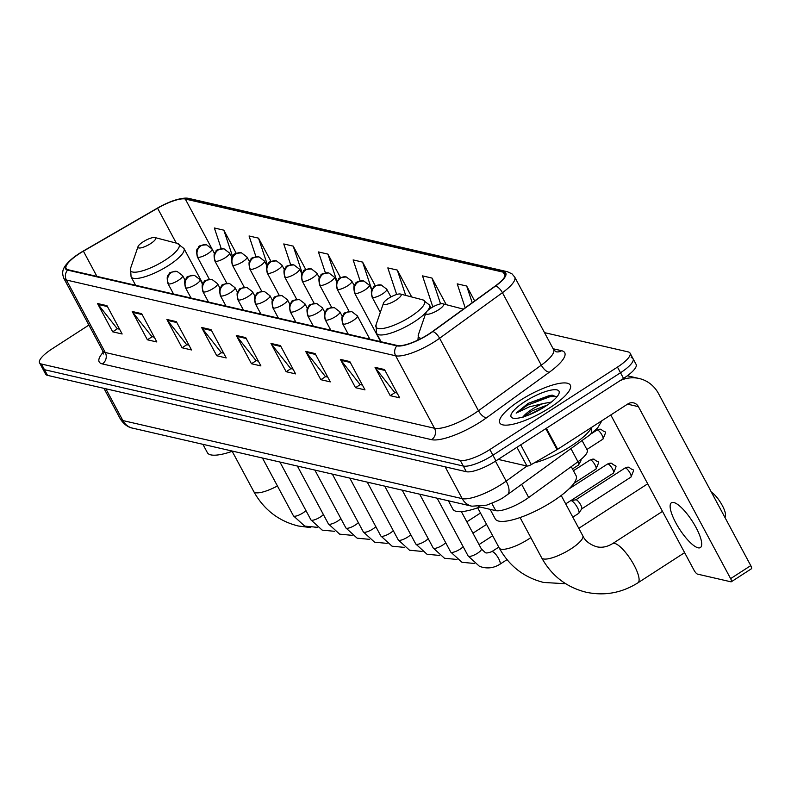 <?xml version="1.0" encoding="UTF-8"?>
<svg xmlns="http://www.w3.org/2000/svg" width="791" height="791" viewBox="0 0 791 791"><rect width="100%" height="100%" fill="white"/><g stroke="black" fill="none" stroke-linecap="round" stroke-linejoin="round"><path stroke-width="1.19" d="M582.077 440.528L587.199 450.059A25.005 6.684 151.8 0 1 577.974 461.756L528.695 497.499A25.005 6.684 151.8 0 1 525.343 499.793A25.005 6.684 151.8 0 1 495.739 510.64L478.575 506.685M88.899 325.071L52.127 348.831A25.005 6.684 -28.2 0 0 39.55 362.822L45.621 374.153A25.005 6.684 -28.2 0 0 47.509 375.359L466.324 471.713A25.005 6.684 -28.2 0 0 495.937 460.866L623.535 378.414A25.005 6.684 -28.2 0 0 636.112 364.424L633.077 358.758A25.005 6.684 -28.2 0 0 631.188 357.552M39.55 362.822A25.005 6.684 -28.2 0 0 41.439 364.028L460.253 460.392A25.005 6.684 -28.2 0 0 489.866 449.545L617.464 367.093L620.5 372.749A25.005 6.684 -28.2 0 0 633.077 358.758A25.005 6.684 -28.2 0 1 620.5 372.749L492.902 455.211L620.5 372.749L623.535 378.414M460.253 460.392L463.289 466.047A25.005 6.684 -28.2 0 0 492.902 455.211A25.005 6.684 -28.2 0 1 463.289 466.047L44.474 369.694L463.289 466.047L466.324 471.713M42.585 368.487A25.005 6.684 -28.2 0 0 44.474 369.694A25.005 6.684 -28.2 0 1 42.585 368.487M550.2 407.523A40.005 10.688 -28.2 0 0 570.311 385.138A40.005 10.688 -28.2 0 0 519.924 400.553A40.005 10.688 -28.2 0 0 499.803 422.938A40.005 10.688 -28.2 0 0 550.2 407.523A40.005 10.688 -28.2 0 0 570.311 385.138A40.005 10.688 -28.2 0 0 519.924 400.553A40.005 10.688 -28.2 0 0 499.803 422.938A40.005 10.688 -28.2 0 0 550.2 407.523M428.959 333.95A26.667 7.129 151.8 0 1 397.379 345.519L68.125 269.761A26.667 7.129 151.8 0 1 66.118 268.475A26.667 7.129 151.8 0 1 83.411 251.172L157.587 208.211A26.667 7.129 151.8 0 1 185.282 199.025L503.195 272.163A26.667 7.129 151.8 0 1 505.202 273.449A26.667 7.129 151.8 0 1 495.374 285.927L432.539 331.498A26.667 7.129 151.8 0 1 428.959 333.95M429.216 334.01A27.339 7.307 -28.2 0 0 432.885 331.498L495.71 285.927A27.339 7.307 -28.2 0 0 503.729 271.817L185.826 198.679A27.339 7.307 -28.2 0 0 167.969 202.793A27.339 7.307 -28.2 0 0 157.429 208.102L83.253 251.063A27.339 7.307 -28.2 0 0 78.873 253.753A27.339 7.307 -28.2 0 0 67.591 270.107L396.845 345.865A27.339 7.307 -28.2 0 0 429.216 334.01M119.589 329.214L117.246 328.68L98.124 304.436A6.664 6.14 -77 0 1 97.511 303.507L112.688 331.815L122.15 333.99L106.973 305.682L97.511 303.507M117.463 328.73L112.688 331.815M154.285 337.203L151.931 336.659L132.809 312.415A6.664 6.14 -77 0 1 132.206 311.486L147.383 339.794L156.845 341.969L141.658 313.661L132.206 311.486M152.159 336.709L147.383 339.794M188.97 345.183L186.627 344.639L167.504 320.395A6.664 6.14 -77 0 1 166.891 319.465L182.068 347.773L191.531 349.958L176.353 321.64L166.891 319.465M186.844 344.688L182.068 347.773M223.665 353.162L221.312 352.618L202.189 328.384A6.664 6.14 -77 0 1 201.586 327.444L216.764 355.762L226.226 357.937L211.049 329.629L201.586 327.444M221.539 352.677L216.764 355.762M397.122 393.068L394.768 392.534L375.646 368.29A6.664 6.14 -77 0 1 375.043 367.36L390.22 395.668L399.682 397.843L384.505 369.535L375.043 367.36M394.996 392.583L390.22 395.668M362.436 385.088L360.083 384.545L340.961 360.3A6.664 6.14 -77 0 1 340.348 359.371L355.525 387.689L364.987 389.864L349.81 361.556L340.348 359.371M360.3 384.604L355.525 387.689M327.741 377.109L325.388 376.565L306.265 352.321A6.664 6.14 -77 0 1 305.662 351.392L320.839 379.7L330.302 381.875L315.115 353.567L305.662 351.392M325.615 376.615L320.839 379.7M293.046 369.13L290.702 368.586L271.58 344.342A6.664 6.14 -77 0 1 270.967 343.413L286.144 371.721L295.607 373.896L280.429 345.588L270.967 343.413M290.92 368.636L286.144 371.721M258.36 361.141L256.007 360.607L236.885 336.363A6.664 6.14 -77 0 1 236.272 335.433L251.459 363.741L260.911 365.917L245.734 337.609L236.272 335.433M256.225 360.656L251.459 363.741M617.464 367.093A25.005 6.684 -28.2 0 0 630.041 353.102A25.005 6.684 -28.2 0 0 628.153 351.896L544.515 332.645M305.801 269.602L293.214 246.13L283.751 243.954L290.692 264.817M271.026 261.475L258.519 238.15L249.056 235.975L255.968 256.739M236.262 253.357L223.823 230.171L214.371 227.986L221.253 248.671M411.706 296.971L397.29 270.077L387.827 267.902L396.677 294.489M446.253 304.673L431.975 278.056L422.513 275.881L432.539 305.998L434.002 306.335M474.659 300.946L466.67 286.035L457.208 283.86L465.187 307.828M340.565 277.73L327.899 254.109L318.437 251.934L325.417 272.895M375.339 285.867L362.594 262.098L353.132 259.913L360.142 280.973M362.594 262.098L371.8 289.753M397.29 270.077L405.714 295.409M431.975 278.056L440.567 303.863M466.67 286.035L472.217 302.726M327.899 254.109L336.996 281.418M293.214 246.13L302.192 273.103M258.519 238.15L267.388 264.807M223.823 230.171L232.603 256.521M534.212 462.893A41.666 11.133 -28.2 0 0 571.32 445.887A41.666 11.133 -28.2 0 0 591.797 427.239M556.904 396.874L551.811 395.174L528.101 403.38L516.167 413.12L529.387 406.841L543.14 403.558A18.836 5.033 -28.2 0 0 531.73 409.471A18.836 5.033 -28.2 0 0 523.019 416.986M543.14 403.558L551.426 402.055M522.713 417.45L532.392 410.717L547.441 405.002M545.335 406.406A27.171 7.257 -28.2 0 0 559.01 393.473A27.171 7.257 -28.2 0 0 549.409 390.467A27.171 7.257 -28.2 0 0 524.779 401.67A27.171 7.257 -28.2 0 0 513.003 418.142A27.171 7.257 -28.2 0 0 545.335 406.406M516.167 413.12L527.508 405.16L550.101 396.647L556.587 396.429M528.101 403.38L549.498 395.52L552.395 395.164M527.795 415.354L543.427 407.602M698.058 547.807A26.667 7.514 -122.9 0 0 700.391 547.56A26.667 7.514 -122.9 0 0 694.201 524.275A26.667 7.514 -122.9 0 0 673.774 502.512A26.667 7.514 -122.9 0 0 671.44 502.769A26.667 7.514 -122.9 0 0 677.63 526.055A26.667 7.514 -122.9 0 0 698.058 547.807M498.201 459.403L526.964 466.028L516.928 447.31M619.847 380.797A33.331 30.72 -77 0 1 639.158 378.503A33.331 30.72 -77 0 1 658.547 393.631L750.768 565.614A4.163 1.177 57.1 0 1 751.45 568.749L731.299 581.771A4.163 1.177 -122.9 0 0 730.617 578.626L638.406 406.653A8.335 7.683 103 0 0 633.551 402.866A8.335 7.683 103 0 0 627.896 403.914L557.665 449.288A4.163 1.117 151.8 0 1 557.062 449.664L531.295 464.584A4.163 1.117 151.8 0 1 526.964 466.028L506.161 481.126L495.463 461.173M610.79 414.959L694.033 570.212A4.163 1.177 -122.9 0 0 697.504 574.118L730.933 581.81A4.163 1.177 -122.9 0 0 731.299 581.771M430.927 308.104A9.996 2.67 -28.2 0 0 425.894 312.87A9.996 2.67 -28.2 0 0 429.424 313.978A9.996 2.67 -28.2 0 0 438.491 309.854A9.996 2.67 -28.2 0 0 442.831 303.784A9.996 2.67 -28.2 0 0 430.927 308.104M490.143 509.345L495.265 518.896A45.838 12.251 -28.2 0 0 552.998 501.227A45.838 12.251 -28.2 0 0 576.046 475.579L571.25 466.631M711.376 492.14A14.999 4.222 57.1 0 1 721.076 503.343A14.999 4.222 57.1 0 1 725.446 515.554L725.08 517.71M388.539 298.355A9.996 2.67 -28.2 0 0 383.506 303.111A9.996 2.67 -28.2 0 0 387.046 304.219A9.996 2.67 -28.2 0 0 396.113 300.096A9.996 2.67 -28.2 0 0 400.444 294.034A9.996 2.67 -28.2 0 0 388.539 298.355M448.398 500.792L452.877 509.147A45.838 12.251 -28.2 0 0 479.929 507.001M143.052 241.878A9.996 2.67 -28.2 0 0 138.02 246.634A9.996 2.67 -28.2 0 0 141.549 247.741A9.996 2.67 -28.2 0 0 150.616 243.618A9.996 2.67 -28.2 0 0 154.957 237.557A9.996 2.67 -28.2 0 0 143.052 241.878M202.911 444.315L207.38 452.67A45.838 12.251 -28.2 0 0 232.663 451.157M565.694 503.877L570.578 500.723A7.505 2.116 57.1 0 1 570.825 500.634A7.505 2.116 57.1 0 1 571.231 500.654A7.505 2.116 57.1 0 1 577.479 507.674A7.505 2.116 57.1 0 1 578.903 513.141A7.505 2.116 57.1 0 1 578.715 513.329L572.803 517.146M575.739 499.872A5.418 1.523 57.1 0 1 575.917 499.803A5.418 1.523 57.1 0 1 576.204 499.823A5.418 1.523 57.1 0 1 580.723 504.895A5.418 1.523 57.1 0 1 581.751 508.831A5.418 1.523 57.1 0 1 581.612 508.969M521.655 484.359L528.695 497.499M491.804 503.303L495.739 510.64M570.934 448.616L577.974 461.756A5.418 1.523 57.1 0 1 578.498 465.059L580.96 460.777L580.881 459.522M105.816 388.767L122.862 420.565A16.67 15.355 103 0 0 132.552 428.129C132.008 428.01 125.64 427.239 120.351 418.963A33.331 8.909 -28.2 0 0 122.862 420.565L462.211 498.637A33.331 8.909 -28.2 0 0 501.682 484.181A33.331 8.909 -28.2 0 0 506.161 481.126A16.67 7.287 -126 0 1 507.397 494.691L589.938 434.823A16.67 7.287 -126 0 0 591.312 428.139M445.155 466.838L462.211 498.637A16.67 15.355 103 0 0 471.901 506.2L132.552 428.129M495.937 460.866L489.866 449.545M47.509 375.359L41.439 364.028M102.336 363.919A8.335 7.683 103 0 0 105.262 352.499L434.506 428.257A33.331 8.909 -28.2 0 0 473.987 413.792A33.331 8.909 -28.2 0 0 478.466 410.737L541.291 365.165A33.331 8.909 -28.2 0 0 553.581 349.573L555.925 351.748A8.335 7.683 103 0 0 561.58 350.7A41.666 11.133 151.8 0 1 549.359 372.205L486.534 417.777A41.666 11.133 151.8 0 1 431.589 439.667L102.336 363.919A41.666 11.133 151.8 0 1 103.245 352.232M102.741 350.897A33.331 8.909 -28.2 0 0 105.262 352.499L66.395 280.024A33.331 8.909 151.8 0 1 63.883 278.422L102.741 350.897L103.255 354.052M503.729 271.817A8.335 7.683 103 0 1 507.357 271.709L511.995 273.864L514.723 277.097A33.331 8.909 151.8 0 1 502.433 292.69L439.598 338.261A33.331 8.909 151.8 0 1 435.129 341.326A33.331 8.909 151.8 0 1 395.648 355.782A8.335 7.683 -77 0 1 396.845 345.865M432.885 331.498A8.335 3.648 -126 0 1 439.598 338.261L478.466 410.737A8.335 3.648 54 0 0 486.534 417.777M185.826 198.679A8.335 7.683 -77 0 1 189.454 198.571L507.357 271.709M549.359 372.205A8.335 3.648 54 0 1 541.291 365.165L502.433 292.69A8.335 3.648 -126 0 0 495.71 285.927M67.591 270.107A8.335 7.683 103 0 0 66.395 280.024L395.648 355.782L434.506 428.257A8.335 7.683 103 0 1 431.589 439.667M553.146 348.762L561.58 350.7M185.282 199.025L214.539 253.595M157.587 208.211L176.294 243.114M83.411 251.172L96.927 276.385M503.195 272.163L505.162 275.841M236.885 336.363L246.219 338.508M271.58 344.342L280.914 346.488M306.265 352.321L315.599 354.467M340.961 360.3L350.294 362.456M375.646 368.29L384.99 370.435M202.189 328.384L211.533 330.529M167.504 320.395L176.838 322.55M132.809 312.415L142.143 314.561M98.124 304.436L107.457 306.582M627.53 404.152L638.406 406.653M546.393 428.267L557.665 449.288M730.617 578.626L750.768 565.614M557.062 449.664L545.79 428.653M520.715 444.858L531.295 464.584M541.657 557.803C551.663 575.818 566.475 587.288 586.072 592.212C604.462 596.117 621.746 592.983 637.951 582.809A23.335 6.575 57.1 0 0 632.533 562.431A23.335 6.575 57.1 0 0 614.656 543.387A23.335 6.575 57.1 0 0 612.62 543.605C607.122 546.937 601.763 547.985 596.533 546.729C589.562 544.386 584.974 540.728 582.779 535.754A23.335 6.239 151.8 0 1 571.053 548.816A23.335 6.239 151.8 0 1 543.417 558.93A23.335 6.239 151.8 0 1 541.657 557.803L520.073 517.561M425.894 312.87L418.409 334.603A27.556 7.366 -28.2 0 0 421.336 338.38M530.82 537.613A23.335 6.239 151.8 0 1 528.665 539.057A23.335 6.239 151.8 0 1 501.029 549.181A23.335 6.239 151.8 0 1 499.269 548.054L477.685 507.802M383.506 303.111L376.022 324.854A27.556 7.366 -28.2 0 0 385.761 327.899A27.556 7.366 -28.2 0 0 410.747 316.538A27.556 7.366 -28.2 0 0 422.691 299.829L429.444 304.97A29.999 8.019 -28.2 0 1 427.644 310.606M381.094 341.761L376.565 333.318A29.999 8.019 -28.2 0 0 414.355 321.759A29.999 8.019 -28.2 0 0 426.122 312.376M277.433 485.971A23.335 6.239 151.8 0 1 255.542 492.704A23.335 6.239 151.8 0 1 253.782 491.577L232.198 451.325M130.535 268.376A27.556 7.366 -28.2 0 0 140.274 271.422A27.556 7.366 -28.2 0 0 165.26 260.061A27.556 7.366 -28.2 0 0 177.204 243.351L183.957 248.493A29.999 8.019 -28.2 0 1 168.869 265.282A29.999 8.019 -28.2 0 1 131.079 276.84L130.535 268.376L138.02 246.634M343.284 324.132A8.335 2.225 -28.2 0 0 353.162 320.523A8.335 2.225 -28.2 0 0 357.344 315.856L351.876 311.674A8.335 7.683 103 0 0 346.211 312.722A8.335 7.683 -77 0 0 343.284 324.132A8.335 2.225 -28.2 0 1 342.661 323.737C340.595 314.047 343.541 315.985 343.937 314.076C343.432 312.86 346.082 312.059 351.876 311.674M625.503 467.965A5.418 1.523 57.1 0 1 629.656 472.385A5.418 1.523 57.1 0 1 630.911 477.111C635.48 466.561 633.334 471.822 629.181 467.283A5.418 4.993 103 0 0 625.503 467.965A5.418 1.523 57.1 0 0 625.028 468.015L575.818 499.823M477.616 553.156A7.505 2.007 -28.2 0 0 481.393 548.954L485.12 552.425C485.694 553.324 487.899 553.077 491.725 551.673A7.505 2.116 57.1 0 1 492.388 551.604A7.505 2.116 57.1 0 1 492.566 551.663A7.505 2.116 57.1 0 1 498.251 557.922A7.505 2.116 57.1 0 1 499.872 564.27C493.396 568.294 486.594 568.976 479.435 566.307L468.173 556.043A7.505 2.007 -28.2 0 0 468.569 556.36A7.505 2.007 -28.2 0 0 477.616 553.156M325.813 320.118A8.335 2.225 -28.2 0 0 335.691 316.499A8.335 2.225 -28.2 0 0 339.873 311.842L334.405 307.65A8.335 7.683 103 0 0 328.74 308.698A8.335 7.683 -77 0 0 325.813 320.118A8.335 2.225 -28.2 0 1 325.19 319.712C323.124 310.023 326.07 311.97 326.465 310.062C325.961 308.846 328.611 308.045 334.405 307.65M608.032 463.951A5.418 1.523 57.1 0 1 612.185 468.371A5.418 1.523 57.1 0 1 613.44 473.097C618.008 462.537 615.863 467.797 611.71 463.269A5.418 4.993 103 0 0 608.032 463.951A5.418 1.523 57.1 0 0 607.557 464.001L568.956 488.937M419.685 494.187L450.702 552.029A7.505 2.007 -28.2 0 0 451.097 552.336A7.505 2.007 -28.2 0 0 460.144 549.132A7.505 2.007 -28.2 0 0 463.16 546.71M308.342 316.093A8.335 2.225 -28.2 0 0 318.209 312.485A8.335 2.225 -28.2 0 0 322.402 307.818L316.924 303.635A8.335 7.683 103 0 0 311.268 304.673A8.335 7.683 -77 0 0 308.342 316.093A8.335 2.225 -28.2 0 1 307.719 315.698C305.652 306.008 308.599 307.946 308.994 306.038C308.49 304.822 311.14 304.021 316.924 303.635M590.561 459.927A5.418 1.523 57.1 0 1 594.713 464.347A5.418 1.523 57.1 0 1 595.969 469.073C600.537 458.523 598.392 463.783 594.239 459.245A5.418 4.993 103 0 0 590.561 459.927A5.418 1.523 57.1 0 0 590.086 459.976L573.445 470.724M402.214 490.173L433.221 548.005A7.505 2.007 -28.2 0 0 433.626 548.321A7.505 2.007 -28.2 0 0 442.673 545.118A7.505 2.007 -28.2 0 0 445.689 542.685M290.87 312.079A8.335 2.225 -28.2 0 0 300.738 308.46A8.335 2.225 -28.2 0 0 304.93 303.793L299.453 299.611A8.335 7.683 103 0 0 293.797 300.659A8.335 7.683 -77 0 0 290.87 312.079A8.335 2.225 -28.2 0 1 290.248 311.674C288.181 301.984 291.118 303.932 291.523 302.024C291.019 300.807 293.669 300.007 299.453 299.611M384.742 486.149L415.75 543.981A7.505 2.007 -28.2 0 0 416.155 544.297A7.505 2.007 -28.2 0 0 425.202 541.093A7.505 2.007 -28.2 0 0 428.218 538.671M273.399 308.055A8.335 2.225 -28.2 0 0 283.267 304.446A8.335 2.225 -28.2 0 0 287.459 299.779L281.982 295.597A8.335 7.683 103 0 0 276.326 296.635A8.335 7.683 -77 0 0 273.399 308.055A8.335 2.225 -28.2 0 1 272.776 307.65C270.71 297.97 273.646 299.908 274.052 297.999C273.548 296.783 276.188 295.982 281.982 295.597M367.271 482.134L398.278 539.966A7.505 2.007 -28.2 0 0 398.684 540.283A7.505 2.007 -28.2 0 0 407.731 537.069A7.505 2.007 -28.2 0 0 410.747 534.647M255.928 304.041A8.335 2.225 -28.2 0 0 265.796 300.422A8.335 2.225 -28.2 0 0 269.988 295.755L264.51 291.572A8.335 7.683 103 0 0 258.845 292.621A8.335 7.683 -77 0 0 255.928 304.041A8.335 2.225 -28.2 0 1 255.295 303.635C253.239 293.945 256.175 295.893 256.581 293.975C256.076 292.769 258.716 291.958 264.51 291.572M349.8 478.11L380.807 535.942A7.505 2.007 -28.2 0 0 381.213 536.258A7.505 2.007 -28.2 0 0 390.26 533.055A7.505 2.007 -28.2 0 0 393.275 530.623M238.457 300.016A8.335 2.225 -28.2 0 0 248.325 296.398A8.335 2.225 -28.2 0 0 252.517 291.741L247.039 287.558A8.335 7.683 103 0 0 241.374 288.596A8.335 7.683 -77 0 0 238.457 300.016A8.335 2.225 -28.2 0 1 237.824 299.611C235.767 289.921 238.704 291.869 239.109 289.961C238.605 288.745 241.245 287.944 247.039 287.558M332.329 474.086L363.336 531.928A7.505 2.007 -28.2 0 0 363.741 532.234A7.505 2.007 -28.2 0 0 372.788 529.031A7.505 2.007 -28.2 0 0 375.804 526.608M220.986 295.992A8.335 2.225 -28.2 0 0 230.853 292.383A8.335 2.225 -28.2 0 0 235.046 287.716L229.568 283.534A8.335 7.683 103 0 0 223.902 284.582A8.335 7.683 -77 0 0 220.986 295.992A8.335 2.225 -28.2 0 1 220.353 295.597C218.296 285.907 221.233 287.855 221.638 285.937C221.134 284.72 223.774 283.92 229.568 283.534M314.858 470.072L345.865 527.904A7.505 2.007 -28.2 0 0 346.27 528.22A7.505 2.007 -28.2 0 0 355.317 525.016A7.505 2.007 -28.2 0 0 358.333 522.584M203.514 291.978A8.335 2.225 -28.2 0 0 213.382 288.359A8.335 2.225 -28.2 0 0 217.574 283.702L212.097 279.52A8.335 7.683 103 0 0 206.431 280.558A8.335 7.683 -77 0 0 203.514 291.978A8.335 2.225 -28.2 0 1 202.882 291.572C200.825 281.883 203.762 283.831 204.167 281.922C203.663 280.706 206.303 279.905 212.097 279.52M297.386 466.047L328.394 523.889A7.505 2.007 -28.2 0 0 328.799 524.196A7.505 2.007 -28.2 0 0 337.846 520.992A7.505 2.007 -28.2 0 0 340.862 518.57M186.043 287.954A8.335 2.225 -28.2 0 0 195.911 284.345A8.335 2.225 -28.2 0 0 200.103 279.678L194.626 275.495A8.335 7.683 103 0 0 188.96 276.543A8.335 7.683 -77 0 0 186.043 287.954A8.335 2.225 -28.2 0 1 185.41 287.558C183.354 277.868 186.29 279.806 186.696 277.898C186.192 276.682 188.831 275.881 194.626 275.495M279.915 462.033L310.922 519.865A7.505 2.007 -28.2 0 0 311.318 520.181A7.505 2.007 -28.2 0 0 320.375 516.978A7.505 2.007 -28.2 0 0 323.39 514.545M168.572 283.939A8.335 2.225 -28.2 0 0 178.44 280.321A8.335 2.225 -28.2 0 0 182.632 275.663L177.154 271.471A8.335 7.683 103 0 0 171.489 272.519A8.335 7.683 -77 0 0 168.572 283.939A8.335 2.225 -28.2 0 1 167.939 283.534C165.883 273.844 168.819 275.792 169.225 273.884C168.72 272.668 171.36 271.867 177.154 271.471M262.444 458.009L293.451 515.851A7.505 2.007 -28.2 0 0 293.847 516.157A7.505 2.007 -28.2 0 0 302.904 512.954A7.505 2.007 -28.2 0 0 305.919 510.531M597.492 430.007A5.418 1.523 57.1 0 1 601.635 434.427A5.418 1.523 57.1 0 1 602.9 439.153C607.468 428.593 605.323 433.854 601.17 429.325A5.418 4.993 103 0 0 597.492 430.007A5.418 1.523 57.1 0 0 597.017 430.057L591.767 433.438M372.699 297.475A8.335 2.225 -28.2 0 0 382.567 293.856A8.335 2.225 -28.2 0 0 386.759 289.199L381.282 285.017A8.335 7.683 103 0 0 375.616 286.055A8.335 7.683 -77 0 0 372.699 297.475A8.335 2.225 -28.2 0 1 372.067 297.07C370.01 287.38 372.947 289.328 373.352 287.42C372.848 286.204 375.488 285.403 381.282 285.017M355.228 293.451A8.335 2.225 -28.2 0 0 365.096 289.842A8.335 2.225 -28.2 0 0 369.288 285.175L363.811 280.993A8.335 7.683 103 0 0 358.145 282.041A8.335 7.683 -77 0 0 355.228 293.451A8.335 2.225 -28.2 0 1 354.595 293.056C352.539 283.366 355.475 285.304 355.881 283.396C355.377 282.179 358.016 281.378 363.811 280.993M337.757 289.437A8.335 2.225 -28.2 0 0 347.625 285.818A8.335 2.225 -28.2 0 0 351.817 281.161L346.339 276.969A8.335 7.683 103 0 0 340.674 278.017A8.335 7.683 -77 0 0 337.757 289.437A8.335 2.225 -28.2 0 1 337.124 289.031C335.068 279.342 338.004 281.289 338.41 279.381C337.905 278.165 340.545 277.364 346.339 276.969M320.286 285.413A8.335 2.225 -28.2 0 0 330.154 281.804A8.335 2.225 -28.2 0 0 334.346 277.137L328.868 272.954A8.335 7.683 103 0 0 323.203 274.002A8.335 7.683 -77 0 0 320.286 285.413A8.335 2.225 -28.2 0 1 319.653 285.017C317.596 275.327 320.533 277.265 320.938 275.357C320.434 274.141 323.074 273.34 328.868 272.954M302.815 281.398A8.335 2.225 -28.2 0 0 312.682 277.779A8.335 2.225 -28.2 0 0 316.875 273.113L311.397 268.93A8.335 7.683 103 0 0 305.731 269.978A8.335 7.683 -77 0 0 302.815 281.398A8.335 2.225 -28.2 0 1 302.182 280.993C300.115 271.303 303.062 273.251 303.467 271.343C302.963 270.127 305.603 269.326 311.397 268.93M285.343 277.374A8.335 2.225 -28.2 0 0 295.211 273.765A8.335 2.225 -28.2 0 0 299.403 269.098L293.926 264.916A8.335 7.683 103 0 0 288.26 265.954A8.335 7.683 -77 0 0 285.343 277.374A8.335 2.225 -28.2 0 1 284.711 276.979C282.644 267.289 285.591 269.227 285.986 267.318C285.492 266.102 288.132 265.301 293.926 264.916M267.872 273.36A8.335 2.225 -28.2 0 0 277.74 269.741A8.335 2.225 -28.2 0 0 281.932 265.074L276.455 260.892A8.335 7.683 103 0 0 270.789 261.94A8.335 7.683 -77 0 0 267.872 273.36A8.335 2.225 -28.2 0 1 267.239 272.954C265.173 263.265 268.119 265.212 268.515 263.304C268.011 262.088 270.66 261.287 276.455 260.892M250.391 269.335A8.335 2.225 -28.2 0 0 260.269 265.727A8.335 2.225 -28.2 0 0 264.451 261.06L258.983 256.877A8.335 7.683 103 0 0 253.318 257.915A8.335 7.683 -77 0 0 250.391 269.335A8.335 2.225 -28.2 0 1 249.768 268.93C247.702 259.25 250.648 261.188 251.044 259.28C250.539 258.064 253.189 257.263 258.983 256.877M232.92 265.321A8.335 2.225 -28.2 0 0 242.797 261.702A8.335 2.225 -28.2 0 0 246.98 257.035L241.512 252.853A8.335 7.683 103 0 0 235.847 253.901A8.335 7.683 -77 0 0 232.92 265.321A8.335 2.225 -28.2 0 1 232.297 264.916C230.23 255.226 233.177 257.174 233.572 255.256C233.068 254.049 235.718 253.239 241.512 252.853M215.449 261.297A8.335 2.225 -28.2 0 0 225.326 257.678A8.335 2.225 -28.2 0 0 229.509 253.021L224.041 248.839A8.335 7.683 103 0 0 218.375 249.877A8.335 7.683 -77 0 0 215.449 261.297A8.335 2.225 -28.2 0 1 214.826 260.892C212.759 251.202 215.706 253.15 216.101 251.241C215.597 250.025 218.247 249.224 224.041 248.839M197.977 257.273A8.335 2.225 -28.2 0 0 207.845 253.664A8.335 2.225 -28.2 0 0 212.037 248.997L206.56 244.815A8.335 7.683 103 0 0 200.904 245.863A8.335 7.683 -77 0 0 197.977 257.273A8.335 2.225 -28.2 0 1 197.355 256.877C195.288 247.188 198.234 249.135 198.63 247.217C198.126 246.001 200.776 245.2 206.56 244.815M507.397 494.691L504.421 496.728C502.147 498.706 496.204 501.514 486.603 505.152L471.901 506.2M120.351 418.963L103.928 388.332M601.961 420.674L597.689 427.842L589.938 434.823M167.969 202.793C178.183 198.699 185.341 197.295 189.454 198.571M78.873 253.753C61.718 265.717 61.233 271.461 63.883 278.422M630.041 353.102L633.077 358.758M514.723 277.097L553.581 349.573M627.352 375.784L639.158 378.503M612.62 543.605L662.492 511.382M417.925 340.09L418.409 334.603M442.831 303.784L463.378 309.133M637.951 582.809L684.611 552.652M561.205 495.502L582.779 535.754M499.269 548.054C509.275 566.069 524.087 577.539 543.684 582.463L565.703 583.738M578.794 528.319L647.7 483.795M376.565 333.318L376.022 324.854M431.075 308.015L429.444 304.97M400.444 294.034L422.691 299.829M253.782 491.577C263.789 509.592 278.6 521.061 298.197 525.975L310.774 527.617M315.065 527.627L317.507 527.498M135.607 285.284L131.079 276.84M202.862 283.742L183.957 248.493M154.957 237.557L177.204 243.351M437.156 498.211L468.173 556.043M348.277 334.217L342.661 323.737M491.725 551.673L498.765 547.125M575.917 499.803L570.825 500.634L613.44 473.097M461.371 511.629L481.393 548.954M369.852 339.181L357.344 315.856M499.872 564.27L507.031 559.642M581.751 508.831L578.903 513.141M630.911 477.111L581.692 508.92M625.028 468.015L629.181 467.283M474.491 563.479L461.964 562.292L450.702 552.029M330.806 330.193L325.19 319.712M479.039 544.564L492.674 535.754M342.365 316.469L339.873 311.842M607.557 464.001L611.71 463.269M457.02 559.455L444.493 558.268L433.221 548.005M313.335 326.179L307.719 315.698M472.939 533.193L486.574 524.384M324.893 312.455L322.402 307.818M595.969 469.073L573.959 483.301M590.086 459.976L594.239 459.245M439.549 555.44L427.021 554.254L415.75 543.981M295.864 322.155L290.248 311.674M466.838 521.823L480.483 513.013M307.422 308.431L304.93 303.793M578.498 465.059L572.486 468.934M422.078 551.416L409.55 550.229L398.278 539.966M278.392 318.14L272.776 307.65M289.941 304.416L287.459 299.779M404.606 547.402L392.079 546.205L380.807 535.942M260.921 314.116L255.295 303.635M272.47 300.392L269.988 295.755M387.135 543.377L374.608 542.191L363.336 531.928M243.45 310.102L237.824 299.611M254.999 296.368L252.517 291.741M369.654 539.363L357.137 538.167L345.865 527.904M225.979 306.077L220.353 295.597M237.527 292.354L235.046 287.716M352.183 535.339L339.665 534.152L328.394 523.889M208.508 302.063L202.882 291.572M220.056 288.329L217.574 283.702M334.712 531.325L322.194 530.128L310.922 519.865M191.036 298.039L185.41 287.558M202.585 284.315L200.103 279.678M317.24 527.3L304.723 526.114L293.451 515.851M173.565 294.025L167.939 283.534M185.114 280.291L182.632 275.663M380.303 312.425L372.067 297.07M602.9 439.153L586.892 449.496M597.017 430.057L601.17 429.325M390.912 296.951L386.759 289.199M380.669 341.672L354.595 293.056M371.77 289.813L369.288 285.175M349.177 311.506L337.124 289.031M354.299 285.788L351.817 281.161M331.706 307.481L319.653 285.017M336.828 281.774L334.346 277.137M314.235 303.467L302.182 280.993M319.356 277.75L316.875 273.113M296.763 299.443L284.711 276.979M301.885 273.735L299.403 269.098M279.282 295.419L267.239 272.954M284.414 269.711L281.932 265.074M261.811 291.404L249.768 268.93M266.943 265.697L264.451 261.06M244.34 287.38L232.297 264.916M249.472 261.673L246.98 257.035M226.869 283.366L214.826 260.892M232 257.648L229.509 253.021M209.397 279.342L197.355 256.877M214.529 253.634L212.037 248.997"/></g></svg>
